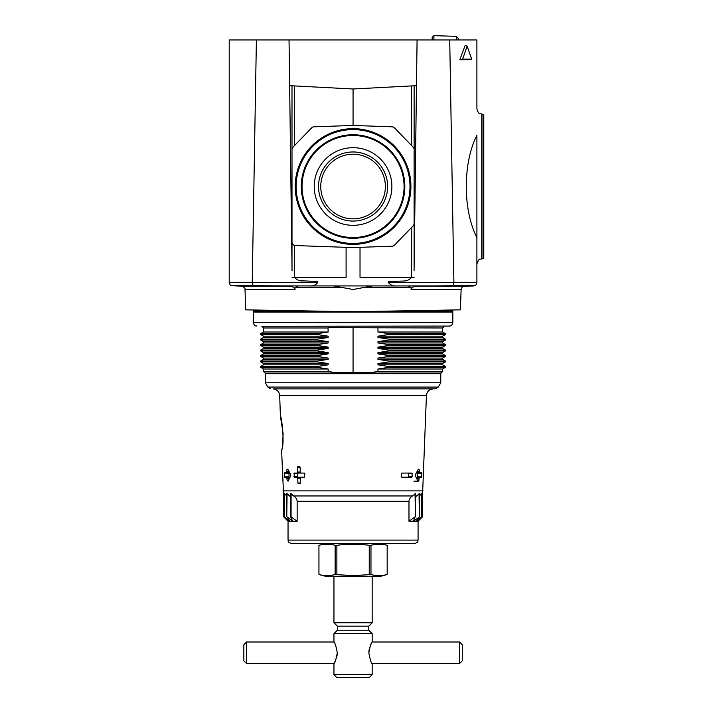 <?xml version="1.0" encoding="UTF-8"?>
<svg xmlns="http://www.w3.org/2000/svg" width="713" height="713" viewBox="0 0 713 713"><rect width="100%" height="100%" fill="white"/><g stroke="black" fill="none" stroke-linecap="round" stroke-linejoin="round"><path stroke-width="1.07" d="M314.228 186.512A38.832 38.832 0 0 0 372.471 220.139A38.832 38.832 0 0 0 372.471 152.885A38.832 38.832 0 0 0 314.228 186.512M318.515 186.512A34.545 34.545 0 0 0 370.332 216.431A34.545 34.545 0 0 0 370.332 156.593A34.545 34.545 0 0 0 318.515 186.512M320.743 186.512A32.317 32.317 0 0 0 369.218 214.506A32.317 32.317 0 0 0 369.218 158.527A32.317 32.317 0 0 0 320.743 186.512M346.099 247.331L346.099 277.33L292 277.33M292 265.958L292 85.792M353.06 125.452L313.978 126.816A3.44 3.44 0 0 0 311.626 127.868L292.972 147.19A3.44 3.44 0 0 0 292 149.578L292 242.117A3.44 3.44 0 0 0 295.325 245.557L353.06 247.571L392.141 246.208A3.44 3.44 0 0 0 394.494 245.156L413.157 225.843A3.44 3.44 0 0 0 414.119 223.454L414.119 149.578A3.44 3.44 0 0 0 413.157 147.19L394.494 127.868A3.44 3.44 0 0 0 392.141 126.816L353.06 125.452L353.06 88.991L416.481 85.667M414.119 277.33L360.02 277.33L360.02 247.331M414.119 265.958L414.119 85.792M414.057 270.842L417.078 39.973L289.041 39.973L292.063 270.842M253.445 311.724L253.302 311.037L313.649 311.037M289.638 85.667L353.06 88.991M295.779 186.512A57.281 57.281 0 0 0 381.705 236.128A57.281 57.281 0 0 0 381.705 136.905A57.281 57.281 0 0 0 295.779 186.512M296.127 186.512A56.933 56.933 0 0 0 381.526 235.816A56.933 56.933 0 0 0 381.526 137.208A56.933 56.933 0 0 0 296.127 186.512M301.287 186.512A51.773 51.773 0 0 0 378.942 231.351A51.773 51.773 0 0 0 378.942 141.682A51.773 51.773 0 0 0 301.287 186.512M301.474 186.512A51.586 51.586 0 0 0 378.853 231.19A51.586 51.586 0 0 0 378.853 141.834A51.586 51.586 0 0 0 301.474 186.512M253.302 309.986L253.302 311.037M406.045 280.762L404.004 281.029C407.078 280.886 409.636 279.648 411.651 277.33M404.004 281.029L388.327 281.439L388.38 282.544C390.466 285.129 393.184 286.252 396.535 285.922M300.075 280.762L317.793 281.439L317.74 282.544C315.672 285.12 312.954 286.243 309.585 285.922M476.899 237.509L476.899 135.408C462.808 162.519 462.692 210.13 476.899 237.509L476.899 263.97C479.225 257.072 480.232 259.915 481.73 258.828L481.73 114.089C480.232 113.046 479.118 115.711 476.899 108.946L476.899 39.973L449.725 39.973L453.887 282.286L476.899 282.286L476.899 237.509M482.968 114.169L482.968 258.748L483.779 257.892L483.779 115.025L481.73 114.089M483.779 252.696L483.779 136.557M483.779 165.844L483.779 167.662M476.899 72.512L476.899 54.25M476.899 282.286L476.899 282.544C476.195 284.737 475.491 285.797 474.769 285.726L451.4 285.726C453.022 285.574 453.851 284.514 453.878 282.544L453.887 282.286M451.4 285.726L417.15 286.145C414.289 285.984 412.266 287.089 411.08 289.46L461.115 289.46L460.402 309.852L353.06 311.724L245.718 309.852L245.005 289.46C245.441 288.221 244.318 287.116 241.627 286.145L231.36 285.726C230.638 285.797 229.925 284.737 229.221 282.544L229.221 39.973L289.041 39.973M245.005 289.46L295.039 289.46L294.932 287.704L297.704 285.949L299.086 285.922L333.675 285.922L353.06 289.487L372.444 285.922L408.415 285.949L411.187 287.704L411.08 289.46M417.078 39.973L449.725 39.973M471.712 59.152L470.125 59.723L459.849 59.723L465.215 45.258L467.158 46.256L471.712 59.152L462.612 59.152L467.158 46.256M229.221 282.286L252.233 282.286L256.395 39.973M297.704 285.949L254.719 285.726C253.097 285.574 252.268 284.514 252.242 282.544L252.233 282.286M299.086 285.922L269.933 285.922M295.039 289.46C293.854 287.089 291.831 285.984 288.97 286.145L270.94 285.949M372.444 285.922L333.675 285.922M436.187 285.922L407.034 285.922M435.18 285.949L408.415 285.949M302.116 281.029C299.041 280.886 296.492 279.648 294.469 277.33M462.612 59.152L459.849 59.723M328.158 363.541L263.552 363.541L263.552 364.824L328.158 364.824L317.472 366.473L328.158 364.824L328.158 363.541L317.472 361.901L317.472 361.001L328.158 359.361L317.472 361.001L260.7 361.001L260.7 361.901L317.472 361.901M328.158 352.605L263.552 352.605L263.552 353.889L328.158 353.889L317.472 355.537L328.158 353.889L328.158 352.605L317.472 350.956L317.472 350.065L328.158 348.416L317.472 350.065L260.7 350.065L260.7 350.956L317.472 350.956M328.158 341.67L263.552 341.67L263.552 342.953L328.158 342.953L317.472 344.593L328.158 342.953L328.158 341.67L317.472 340.021L317.472 339.13L328.158 337.481L317.472 339.13L260.7 339.13L260.7 340.021L317.472 340.021M261.894 326.26L449.493 326.073L261.894 326.26L263.552 327.98L263.552 332.008L328.158 332.008L317.472 333.657L328.158 332.008L328.016 327.65L442.568 327.98L442.568 332.008L445.42 333.657L445.42 334.549L388.647 334.549L377.961 336.197L442.568 336.197L445.42 334.549M353.06 327.65L353.06 372.712L371.232 372.712L377.961 371.33L377.961 369.013L442.568 369.013L445.42 367.364L388.647 367.364L377.961 369.013L388.647 367.364L388.647 366.473L445.42 366.473L445.42 367.364M377.961 327.98L377.961 332.008L388.647 333.657L388.647 334.549L377.961 336.197L377.961 337.481L388.647 339.13L388.647 340.021L377.961 341.67L377.961 342.953L388.647 344.593L388.647 345.493L377.961 347.133L377.961 348.416L388.647 350.065L388.647 350.956L377.961 352.605L377.961 353.889L388.647 355.537L388.647 356.429L377.961 358.078L377.961 359.361L388.647 361.001L388.647 361.901L377.961 363.541L377.961 364.824L388.647 366.473M281.626 450.589L281.608 450.661C282.268 449.645 282.758 443.905 283.088 433.459L280.405 416.258C281.519 415.189 284.808 443.334 281.867 449.35M281.858 449.413L281.68 450.322M377.961 364.824L442.568 364.824L445.42 366.473M377.961 363.541L442.568 363.541L445.42 361.901L388.647 361.901L377.961 363.541M377.961 359.361L442.568 359.361L445.42 361.001L445.42 361.901M377.961 358.078L442.568 358.078L445.42 356.429L388.647 356.429L377.961 358.078M377.961 353.889L442.568 353.889L445.42 355.537L445.42 356.429M377.961 352.605L442.568 352.605L445.42 350.956L388.647 350.956L377.961 352.605M377.961 348.416L442.568 348.416L445.42 350.065L445.42 350.956M377.961 347.133L442.568 347.133L445.42 345.493L388.647 345.493L377.961 347.133M377.961 342.953L442.568 342.953L445.42 344.593L445.42 345.493M377.961 341.67L442.568 341.67L445.42 340.021L388.647 340.021L377.961 341.67M377.961 337.481L442.568 337.481L445.42 339.13L445.42 340.021M328.158 369.013L263.552 369.013L263.552 371.33L328.158 371.33L328.158 369.013L317.472 367.364L317.472 366.473L260.7 366.473L260.7 367.364L317.472 367.364M412.23 476.516L411.936 473.075L401.767 473.075L401.169 476.516L401.66 477.202L411.829 477.202L412.23 476.516L408.656 476.516L408.21 473.075M286.635 472.559L286.849 469.805L287.687 469.118L290.316 473.815L290.405 476.453L288.079 481.159L287.196 480.464L286.804 477.719L284.558 477.719L284.22 473.414L284.389 472.559L289.594 472.559M421.793 476.854L417.417 476.854L417.123 477.719L421.561 477.719L419.315 477.719L421.561 477.719L421.793 476.854L421.731 472.559L419.485 472.559L419.271 469.805L418.433 469.118L415.804 473.815L415.715 476.453L417.871 480.999L418.656 481.159L418.923 480.464L418.986 478.575L416.775 478.575M419.315 477.719L416.356 477.719L419.315 477.719L418.986 478.575M416.998 471.694L419.208 471.694L419.485 472.559L416.526 472.559L419.485 472.559M297.143 521.23L297.143 501.284C296.866 498.859 295.672 497.086 293.56 495.963L291.082 493.672L291.082 516.898L297.143 521.23L288.043 521.23L283.516 516.702L283.516 493.227L281.608 450.661M282.847 478.753L282.803 480.232M297.098 477.202L294.291 477.202L294.184 473.075L301.002 473.075L297.909 473.075L297.464 473.762L297.909 477.202L301.002 477.202A1.034 0.66 90 0 1 301.038 477.202L297.098 477.202L297.758 478.236L300.414 478.236L301.082 477.202L304.46 477.202L304.87 473.762L304.353 473.075L300.966 473.075L300.244 472.042L300.12 467.229L299.647 466.534L297.874 466.534L297.464 467.229L300.12 467.229M297.464 467.229L297.597 472.042L296.991 473.075M300.414 478.236L300.102 483.735L298.337 483.735L297.891 483.049L297.758 478.236M333.951 576.3L333.951 622.734L372.168 622.734L368.746 626.166L337.374 626.166L337.374 630.239L333.951 633.661L372.168 633.661L372.168 642.003C371.143 642.645 370.029 646.236 368.835 652.787C370.029 659.356 371.143 662.947 372.168 663.571L372.168 674.632L333.951 674.632L333.951 663.571C334.976 662.938 336.09 659.347 337.285 652.787C336.09 646.228 334.976 642.627 333.951 642.003L246.6 642.003L246.6 663.571L243.846 660.817L243.846 644.757L246.6 642.003M368.835 652.885L368.969 650.711M368.978 650.657L369.263 649.097M369.459 648.322L369.628 647.707M370.582 645.158L371.428 643.384M337.285 652.689L337.151 654.873M337.142 654.926L336.857 656.486M336.661 657.261L336.491 657.867M335.538 660.425L334.7 662.19M294.291 477.202L297.909 477.202M294.184 473.075L297.909 473.075M408.21 477.202L408.656 476.516M284.558 477.719L288.997 477.719L288.997 472.559L284.389 472.559M286.804 477.719L289.763 477.719M418.041 481.159L413.95 481.159M417.123 472.559L421.731 472.559L417.123 472.559L417.417 476.854M459.529 663.571L462.274 660.817L462.274 644.757L459.529 642.003L459.529 663.571L372.168 663.571M353.06 372.712L334.887 372.712L328.158 371.33M263.552 332.008L260.7 333.657L317.472 333.657L317.472 334.549L328.158 336.197L328.158 337.481L263.552 337.481L260.7 339.13M263.552 342.953L260.7 344.593L317.472 344.593L317.472 345.493L328.158 347.133L328.158 348.416L263.552 348.416L260.7 350.065M263.552 353.889L260.7 355.537L317.472 355.537L317.472 356.429L328.158 358.078L328.158 359.361L263.552 359.361L260.7 361.001M370.974 574.535L353.06 575.623L335.146 574.535C329.745 575.97 324.353 575.97 318.952 574.535L325.538 576.3L380.582 576.3L387.177 574.535C381.767 575.97 376.375 575.97 370.974 574.535L370.974 545.302C376.375 543.859 381.767 543.859 387.168 545.302L387.177 574.535L387.168 545.302L380.582 543.538M325.538 543.538L318.943 545.302L318.952 574.535L318.943 545.302C324.353 543.859 329.745 543.859 335.146 545.302L336.875 545.302C347.703 543.859 358.496 543.859 369.245 545.302L370.974 545.302M337.374 630.239L368.746 630.239L372.168 633.661M333.951 674.632L336.67 677.35L369.45 677.35L372.168 674.632M369.245 574.535L369.245 545.302M336.875 574.535L336.875 545.302M335.146 574.535L335.146 545.302M290.654 516.898L292.686 521.185L287.072 516.898L289.701 521.185L284.451 516.898L288.195 521.185L283.721 516.898L283.721 493.672L284.318 494.662M290.619 496.881L287.072 493.672L286.778 516.898M286.706 495.963L284.594 493.672L284.451 516.898M421.802 494.662L422.399 493.672L422.399 516.898L417.925 521.185L421.668 516.898L416.419 521.185L419.342 516.898L413.433 521.185L415.037 516.898L408.977 521.23L418.076 521.23L422.604 516.702L422.604 493.227L426.436 395.519L279.683 395.519L280.405 416.258M421.668 516.898L421.526 493.672L419.413 495.963M419.342 516.898L419.342 493.672L415.501 496.881M415.465 516.898L415.465 493.672L412.56 495.963C410.447 497.086 409.253 498.859 408.977 501.284L408.977 521.23M415.465 516.702L415.037 493.672M419.342 516.711L419.048 493.672M290.654 493.672L290.654 516.702M286.778 493.672L286.778 516.711M377.961 332.008L442.568 332.008M263.552 359.361L263.552 358.078L328.158 358.078M263.552 348.416L263.552 347.133L328.158 347.133M263.552 337.481L263.552 336.197L328.158 336.197M353.06 543.538L414.636 543.538C419.351 541.88 417.417 541.096 418.076 540.097L288.043 540.097C288.703 541.096 286.769 541.88 291.483 543.538L353.06 543.538M353.06 382.774L440.777 382.774L438.29 387.079L267.83 387.079L265.343 382.774L353.06 382.774M458.147 39.973L458.147 38.217L456.275 36.345L456.275 39.973M456.275 36.345L433.932 35.65L433.932 39.973M433.932 35.65L432.176 37.406L432.176 39.973M294.496 277.33L294.496 245.424M294.496 145.604L294.496 85.925M411.624 277.33L411.624 227.42M411.624 145.604L411.624 85.925M295.209 186.512A57.851 57.851 0 0 0 381.99 236.618A57.851 57.851 0 0 0 381.99 136.406A57.851 57.851 0 0 0 295.209 186.512M392.471 311.037L452.817 311.037L452.675 311.724M295.726 186.512A57.334 57.334 0 0 0 381.731 236.172A57.334 57.334 0 0 0 381.731 136.86A57.334 57.334 0 0 0 295.726 186.512M301.528 186.512A51.532 51.532 0 0 0 378.826 231.146A51.532 51.532 0 0 0 378.826 141.887A51.532 51.532 0 0 0 301.528 186.512M302.045 186.512A51.015 51.015 0 0 0 378.567 230.7A51.015 51.015 0 0 0 378.567 142.333A51.015 51.015 0 0 0 302.045 186.512M294.932 287.704L342.81 287.704M453.878 282.544L388.38 282.544M363.309 287.704L411.187 287.704M417.15 286.145L464.493 286.145C463.539 286.786 462.862 284.906 461.115 289.46M241.627 286.145L288.97 286.145M231.36 285.726L254.719 285.726M317.74 282.544L252.242 282.544M377.23 371.696L442.416 371.696L377.961 371.33M388.647 361.001L445.42 361.001M388.647 355.537L445.42 355.537M388.647 350.065L445.42 350.065M388.647 344.593L445.42 344.593M388.647 339.13L445.42 339.13M283.016 490.883L423.103 490.883M293.89 476.516L297.464 476.516M297.891 483.049L300.538 483.049M297.597 472.042L300.244 472.042M293.818 473.762L297.464 473.762M412.301 473.762L408.656 473.762M284.335 476.854L288.703 476.854M287.134 478.575L289.344 478.575M287.196 480.464L288.471 480.464M286.849 469.805L288.123 469.805M286.911 471.694L289.121 471.694M284.22 473.414L288.703 473.414M418.923 480.464L417.649 480.464M419.271 469.805L417.996 469.805M421.9 473.414L417.417 473.414M253.356 311.465L253.302 312.08L452.817 312.08L452.764 311.465M253.302 312.08L253.302 322.641L452.817 322.641L452.817 312.08M263.552 327.98L328.158 327.98M388.647 333.657L445.42 333.657M289.398 495.963L290.619 495.963M293.56 495.963L412.56 495.963M415.501 495.963L416.722 495.963M297.143 501.284L408.977 501.284M263.552 371.33L328.889 371.696M263.552 358.078L260.7 356.429L317.472 356.429M263.552 347.133L260.7 345.493L317.472 345.493M263.552 336.197L260.7 334.549L317.472 334.549M279.683 395.519C279.202 391.58 276.992 389.36 273.052 388.879L433.067 388.879C429.128 389.36 426.918 391.58 426.436 395.519M273.052 388.879L435.429 388.799L438.29 387.079M440.777 373.692L441.026 373.077L265.093 373.077L265.343 373.692L440.777 373.692L440.777 382.774M452.817 309.986L452.817 311.037M482.968 258.748L481.73 258.828M464.493 286.145L473.512 285.984M442.568 369.013L442.568 371.33M333.951 633.661L333.951 642.003M333.951 663.571L246.6 663.571M459.529 642.003L372.168 642.003M372.168 576.3L372.168 622.734M337.374 626.166L333.951 622.734M368.746 626.166L368.746 630.239M415.501 516.773L415.501 493.396M419.422 516.729L419.422 493.307M421.802 516.711L421.802 493.244M290.619 516.773L290.619 493.396M286.706 516.729L286.706 493.307M284.318 516.711L284.318 493.244M449.493 326.073C450.464 325.369 451.151 327.356 452.817 322.641M256.627 326.073C255.655 325.369 254.969 327.356 253.302 322.641M444.226 326.26L442.568 327.98M442.568 336.197L442.568 337.481M442.568 341.67L442.568 342.953M442.568 347.133L442.568 348.416M442.568 352.605L442.568 353.889M442.568 358.078L442.568 359.361M442.568 363.541L442.568 364.824M263.552 364.824L260.7 366.473M263.552 369.013L260.7 367.364M288.043 521.23L288.043 540.097M418.076 521.23L418.076 540.097M263.552 363.541L260.7 361.901M260.7 355.537L260.7 356.429M263.552 352.605L260.7 350.956M260.7 344.593L260.7 345.493M263.552 341.67L260.7 340.021M260.7 333.657L260.7 334.549M433.067 388.879L435.429 388.799M270.69 388.799L267.83 387.079M265.343 373.692L265.343 382.774M441.026 373.077L442.416 371.696M265.093 373.077L263.703 371.696"/></g></svg>
